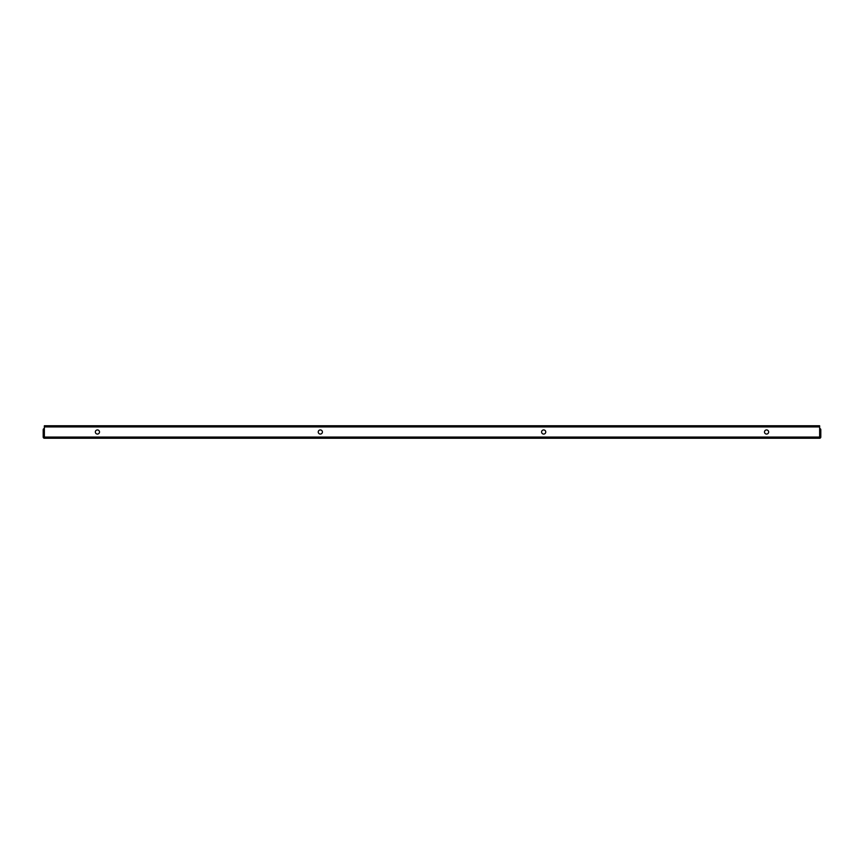 <?xml version="1.0" encoding="UTF-8"?>
<svg xmlns="http://www.w3.org/2000/svg" width="864" height="864" viewBox="0 0 864 864"><rect width="100%" height="100%" fill="white"/><g stroke="black" fill="none" stroke-linecap="round" stroke-linejoin="round"><path stroke-width="1.3" d="M543.683 434.074A2.074 2.074 0 0 1 541.598 432A2.074 2.074 0 0 1 543.683 429.926A2.074 2.074 0 0 1 545.756 432A2.074 2.074 0 0 1 543.683 434.074M766.573 434.074A2.074 2.074 0 0 1 764.5 432A2.074 2.074 0 0 1 766.573 429.926A2.074 2.074 0 0 1 768.647 432A2.074 2.074 0 0 1 766.573 434.074M320.317 429.926A2.074 2.074 0 0 0 318.244 432A2.074 2.074 0 0 0 320.317 434.074A2.074 2.074 0 0 0 322.402 432A2.074 2.074 0 0 0 320.317 429.926M97.427 429.926A2.074 2.074 0 0 0 95.353 432A2.074 2.074 0 0 0 97.427 434.074A2.074 2.074 0 0 0 99.5 432A2.074 2.074 0 0 0 97.427 429.926M819.644 429.7L819.644 437.076L819.644 426.924L44.356 426.924L44.356 437.076L44.356 429.7M819.644 438.232L44.356 438.232L44.356 437.076L819.644 437.076L819.644 438.232A1.156 1.156 0 0 0 820.8 437.076L820.8 429.7A1.156 1.156 0 0 0 819.644 428.544M44.356 438.232A1.156 1.156 0 0 1 43.2 437.076L43.2 429.7A1.156 1.156 0 0 1 44.356 428.544M44.356 426.924L44.356 425.768L819.644 425.768L819.644 426.924"/></g></svg>
